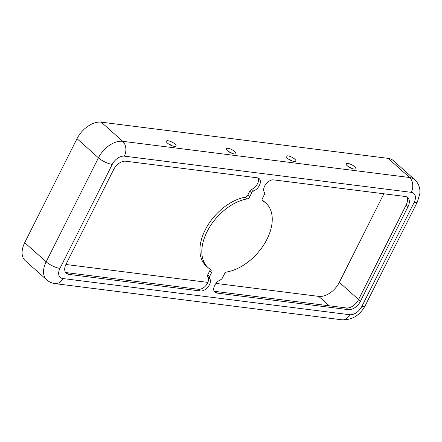 <?xml version="1.0" encoding="UTF-8"?>
<svg xmlns="http://www.w3.org/2000/svg" width="442" height="442" viewBox="0 0 442 442"><rect width="100%" height="100%" fill="white"/><g stroke="black" fill="none" stroke-linecap="round" stroke-linejoin="round"><path stroke-width="0.66" d="M348.429 166.695A5.415 1.674 -153.3 0 1 352.136 168.557M354.722 166.717A5.415 1.674 26.7 0 0 349.655 163.877A5.415 1.674 26.7 0 0 346.136 163.811A5.415 1.674 26.7 0 0 347.23 165.772A5.415 1.674 26.7 0 0 352.296 168.612A5.415 1.674 26.7 0 0 355.81 168.678A5.415 1.674 26.7 0 0 354.722 166.717M288.504 159.131A5.415 1.674 -153.3 0 1 292.212 160.998M294.797 159.159A5.415 1.674 26.7 0 0 289.731 156.319A5.415 1.674 26.7 0 0 286.212 156.253A5.415 1.674 26.7 0 0 287.306 158.214A5.415 1.674 26.7 0 0 292.372 161.054A5.415 1.674 26.7 0 0 295.886 161.12A5.415 1.674 26.7 0 0 294.797 159.159M228.58 151.573A5.415 1.674 -153.3 0 1 232.288 153.44M234.873 151.6A5.415 1.674 26.7 0 0 229.807 148.761A5.415 1.674 26.7 0 0 226.287 148.694A5.415 1.674 26.7 0 0 227.381 150.656A5.415 1.674 26.7 0 0 232.448 153.496A5.415 1.674 26.7 0 0 235.962 153.556A5.415 1.674 26.7 0 0 234.873 151.6M168.656 144.015A5.415 1.674 -153.3 0 1 172.363 145.877M174.949 144.037A5.415 1.674 26.7 0 0 169.883 141.197A5.415 1.674 26.7 0 0 166.363 141.136A5.415 1.674 26.7 0 0 167.457 143.092A5.415 1.674 26.7 0 0 172.524 145.932A5.415 1.674 26.7 0 0 176.038 145.998A5.415 1.674 26.7 0 0 174.949 144.037M264.647 186.076A8.122 5.077 131.8 0 0 264.449 192.408A2.707 1.691 -48.2 0 1 264.382 194.519L262.399 198.464A2.707 1.691 131.8 0 0 262.471 200.718A2.707 1.691 131.8 0 0 262.67 200.861A43.316 27.072 -48.2 0 1 265.891 203.127A43.316 27.072 -48.2 0 1 265.576 241.868A43.316 27.072 -48.2 0 1 226.906 271.963A2.707 1.691 131.8 0 0 224.403 274.012L222.42 277.957A2.707 1.691 -48.2 0 1 220.481 279.83A8.122 5.077 131.8 0 0 214.663 285.455A8.122 5.077 131.8 0 0 214.873 292.217A8.122 5.077 131.8 0 0 216.812 293.063L348.268 309.649A10.829 6.768 131.8 0 0 360.39 301.389L408.054 206.613A10.829 6.768 131.8 0 0 407.778 197.591A10.829 6.768 131.8 0 0 405.192 196.469L273.736 179.883A8.122 5.077 131.8 0 0 264.647 186.076M214.099 291.184A8.122 5.077 131.8 0 0 214.922 291.372L346.379 307.958A10.829 6.768 131.8 0 0 358.495 299.698L406.165 204.922A10.829 6.768 131.8 0 0 406.706 196.889M208.176 267.742A43.316 27.072 -48.2 0 1 207.071 231.652A43.316 27.072 -48.2 0 1 247.161 198.906A2.707 1.691 131.8 0 0 249.664 196.856L251.653 192.911A2.707 1.691 -48.2 0 1 253.586 191.038A8.122 5.077 131.8 0 0 259.598 185.01A8.122 5.077 131.8 0 0 259.194 178.651A8.122 5.077 131.8 0 0 257.255 177.806L125.799 161.22A10.829 6.768 131.8 0 0 113.677 169.479L66.013 264.255A10.829 6.768 131.8 0 0 66.289 273.278A10.829 6.768 131.8 0 0 68.875 274.399L200.331 290.985A8.122 5.077 131.8 0 0 208.331 286.554A8.122 5.077 131.8 0 0 209.618 278.46A2.707 1.691 -48.2 0 1 209.685 276.349L211.668 272.405A2.707 1.691 131.8 0 0 211.602 270.15A2.707 1.691 131.8 0 0 211.398 270.007A43.316 27.072 -48.2 0 1 208.176 267.742L206.287 266.051A43.316 27.072 -48.2 0 1 205.182 229.967A43.316 27.072 -48.2 0 1 245.271 197.215A2.707 1.691 131.8 0 0 247.774 195.165L249.758 191.22A2.707 1.691 -48.2 0 1 251.697 189.347A8.122 5.077 131.8 0 0 258.078 177.993M262.089 199.961A43.316 27.072 -48.2 0 1 264.001 201.436L265.891 203.127M65.471 272.289A10.829 6.768 131.8 0 0 66.985 272.708L198.441 289.295A8.122 5.077 131.8 0 0 206.442 284.863A8.122 5.077 131.8 0 0 207.729 276.769A2.707 1.691 -48.2 0 1 207.795 274.659L209.779 270.714A2.707 1.691 131.8 0 0 210.088 269.217M411.253 192.336A10.829 7.763 -82.8 0 0 409.574 177.507A21.658 13.536 131.8 0 1 414.751 179.756L393.314 160.606A21.658 13.536 131.8 0 0 388.137 158.358L101.251 122.169A21.658 13.536 131.8 0 0 77.019 138.683L24.719 242.658A21.658 13.536 131.8 0 0 25.277 260.703L46.708 279.847C49.123 281.963 51.935 283.228 55.156 283.642L342.042 319.831A10.829 7.763 97.2 0 0 349.699 314.721A10.829 6.768 131.8 0 0 361.821 306.461L414.115 202.486A10.829 6.768 131.8 0 0 411.253 192.336L124.368 156.148A10.829 6.768 131.8 0 0 112.246 164.407L59.952 268.382A10.829 6.768 131.8 0 0 62.814 278.526L349.699 314.721M215.961 283.416L318.721 296.383A18.409 11.509 131.8 0 0 339.323 282.344L383.866 193.778M65.897 264.487L207.856 282.394M214.922 291.372L216.812 293.063M245.271 197.215L247.161 198.906M251.697 189.347L253.586 191.038M249.758 191.22L251.653 192.911M247.774 195.165L249.664 196.856M209.779 270.714L211.668 272.405M207.795 274.659L209.685 276.349M207.729 276.769L209.618 278.46M198.441 289.295L200.331 290.985M66.985 272.708L68.875 274.399M346.379 307.958L348.268 309.649M358.495 299.698L360.39 301.389M262.305 200.535L262.67 200.861M406.165 204.922L408.054 206.613M358.578 299.543L339.323 282.344M329.262 305.798L318.721 296.383M59.952 268.382A10.829 3.343 -153.3 0 1 46.156 261.808A21.658 13.536 131.8 0 0 46.708 279.847M112.246 164.407A10.829 3.343 -153.3 0 1 98.455 157.827L46.156 261.808L24.719 242.658M62.814 278.526A10.829 7.763 97.2 0 1 55.156 283.642M124.368 156.148A10.829 7.763 -82.8 0 0 122.688 141.313A21.658 13.536 131.8 0 0 98.455 157.827L77.019 138.683M388.137 158.358L409.574 177.507L122.688 141.313L101.251 122.169M414.115 202.486A10.829 3.343 26.7 0 0 417.486 201.718L419.9 193.309L419.878 190.193C419.475 186.021 417.762 182.546 414.751 179.756M361.821 306.461A10.829 3.343 26.7 0 0 365.191 305.698L417.486 201.718M365.191 305.698C359.898 315.35 352.18 320.063 342.042 319.831"/></g></svg>
